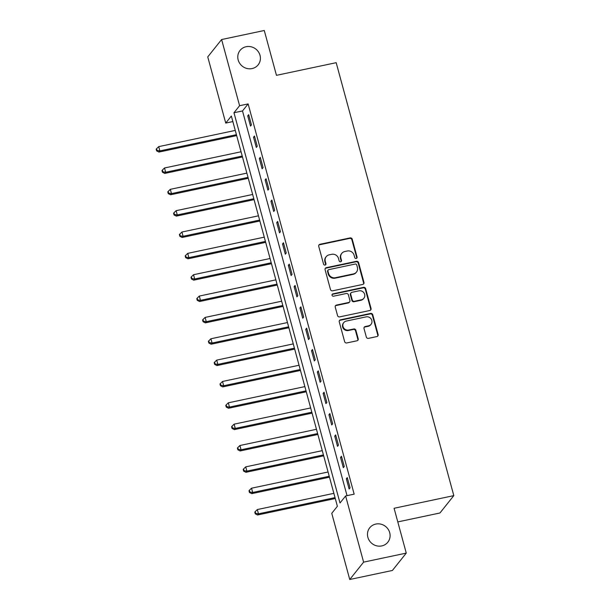 <?xml version="1.0" encoding="UTF-8"?>
<svg xmlns="http://www.w3.org/2000/svg" width="610" height="610" viewBox="0 0 610 610"><rect width="100%" height="100%" fill="white"/><g stroke="black" fill="none" stroke-linecap="round" stroke-linejoin="round"><path stroke-width="0.91" d="M356.225 258.465A1.243 1.174 38.6 0 0 357.071 257.046L352.237 239.234A1.777 1.67 38.6 0 0 350.102 237.915L319.953 244.297A1.777 1.67 38.6 0 0 318.733 246.333L323.575 264.138A1.243 1.174 38.6 0 0 325.717 264.671A1.243 1.174 38.6 0 0 325.923 263.642L325.298 261.339A5.681 5.353 38.6 0 1 329.194 254.843L331.71 254.309A5.681 5.353 38.6 0 1 338.527 258.541L339.152 260.844A1.243 1.174 38.6 0 0 341.295 261.37A1.243 1.174 38.6 0 0 341.501 260.348L340.868 258.038A5.681 5.353 38.6 0 1 344.772 251.541L347.288 251.007A5.681 5.353 38.6 0 1 354.105 255.239L354.73 257.542A1.243 1.174 38.6 0 0 356.225 258.465M356.652 258.282A1.243 1.174 38.6 0 0 356.697 257.519L351.863 239.707A1.777 1.67 38.6 0 0 349.728 238.38L319.579 244.77A1.777 1.67 38.6 0 0 318.862 245.121M325.496 264.877A1.243 1.174 38.6 0 0 325.549 264.115L324.916 261.812L325.298 261.339M341.074 261.576A1.243 1.174 38.6 0 0 341.12 260.813L340.494 258.51L340.868 258.038M375.813 524.066A11.567 10.911 38.6 0 0 369.744 527.772A11.567 10.911 38.6 0 0 369.416 540.719A11.567 10.911 38.6 0 0 381.753 545.927A11.567 10.911 38.6 0 0 387.823 542.214A11.567 10.911 38.6 0 0 388.158 529.266A11.567 10.911 38.6 0 0 375.813 524.066M246.127 46.718A11.567 10.911 38.6 0 0 240.05 50.424A11.567 10.911 38.6 0 0 239.722 63.379A11.567 10.911 38.6 0 0 252.06 68.579A11.567 10.911 38.6 0 0 258.137 64.866A11.567 10.911 38.6 0 0 258.465 51.919A11.567 10.911 38.6 0 0 246.127 46.718M366.32 337.04A1.777 1.67 38.6 0 0 368.448 338.359L376.911 336.567A1.777 1.67 38.6 0 0 378.131 334.539L372.756 314.752A1.777 1.67 38.6 0 0 370.621 313.433L340.471 319.823A1.777 1.67 38.6 0 0 339.251 321.851L344.627 341.63A1.777 1.67 38.6 0 0 346.762 342.95L356.98 340.792A1.777 1.67 38.6 0 0 358.2 338.756L355.897 330.292A1.777 1.67 38.6 0 0 353.769 328.973L348.699 330.04A4.743 4.476 38.6 0 1 343.773 322.598A4.743 4.476 38.6 0 1 346.259 321.073L366.114 316.872A4.743 4.476 38.6 0 1 371.04 324.322A4.743 4.476 38.6 0 1 368.547 325.839L365.237 326.541A1.777 1.67 38.6 0 0 364.017 328.569L366.32 337.04M221.613 39.536L264.275 30.5L276.46 75.335L336.179 62.685L453.809 495.625L394.083 508.275L406.268 553.102L363.606 562.138L349.743 579.5L331.764 513.323L337.383 506.285L231.35 116.037L225.731 123.075L207.751 56.898L221.613 39.536L239.593 105.713L233.973 112.751L340.006 502.998L345.626 495.961L363.606 562.138M345.626 495.961L354.158 494.153L248.125 103.906L239.593 105.713M362.744 284.435A1.777 1.67 38.6 0 0 363.964 282.399L358.588 262.62A1.777 1.67 38.6 0 0 356.461 261.301L326.312 267.683A1.777 1.67 38.6 0 0 325.092 269.712L330.467 289.498A1.777 1.67 38.6 0 0 332.595 290.817L362.744 284.435M365.672 288.69L371.048 308.469A1.777 1.67 38.6 0 1 369.828 310.498L339.678 316.887A1.777 1.67 38.6 0 1 337.543 315.561L335.248 307.097A1.777 1.67 38.6 0 1 336.468 305.069L348.691 302.476A1.777 1.67 38.6 0 0 349.911 300.448L348.386 294.828A1.777 1.67 38.6 0 0 346.259 293.509L333.525 296.208A1.243 1.174 38.6 0 1 332.236 294.256A1.243 1.174 38.6 0 1 332.892 293.86L363.545 287.363A1.777 1.67 38.6 0 1 365.672 288.69L365.298 289.155L370.674 308.942L371.048 308.469M248.125 103.906L242.506 110.944L347.037 495.663M247.729 115.847L250.519 126.095L251.45 124.92L248.666 114.672L247.729 115.847L248.918 115.595M253.531 137.197L256.314 147.445L257.252 146.27L254.469 136.022L253.531 137.197L254.721 136.945M259.334 158.547L262.117 168.795L263.055 167.62L260.272 157.372L259.334 158.547L260.516 158.295M265.129 179.897L267.92 190.137L268.85 188.97L266.067 178.722L265.129 179.897L266.318 179.645M270.931 201.239L273.715 211.487L274.652 210.313L271.869 200.065L270.931 201.239L272.121 200.987M276.734 222.589L279.517 232.837L280.455 231.663L277.672 221.415L276.734 222.589L277.916 222.337M282.529 243.939L285.32 254.187L286.25 253.013L283.467 242.765L282.529 243.939L283.719 243.687M288.332 265.289L291.115 275.537L292.053 274.363L289.27 264.115L288.332 265.289L289.521 265.037M294.134 286.631L296.917 296.879L297.855 295.705L295.072 285.465L294.134 286.631L295.324 286.38M299.937 307.981L302.72 318.229L303.65 317.055L300.867 306.807L299.937 307.981L301.119 307.73M305.732 329.331L308.515 339.579L309.453 338.405L306.67 328.157L305.732 329.331L306.921 329.08M311.535 350.681L314.318 360.929L315.256 359.755L312.472 349.507L311.535 350.681L312.724 350.43M317.337 372.024L320.12 382.272L321.058 381.105L318.267 370.857L317.337 372.024L318.519 371.78M323.132 393.374L325.915 403.622L326.853 402.447L324.07 392.2L323.132 393.374L324.322 393.122M328.935 414.724L331.718 424.972L332.656 423.797L329.873 413.549L328.935 414.724L330.124 414.472M334.737 436.074L337.521 446.322L338.458 445.147L335.668 434.899L334.737 436.074L335.919 435.822M340.532 457.424L343.316 467.664L344.253 466.497L341.47 456.25L340.532 457.424L341.722 457.172M346.335 478.766L349.118 489.014L350.056 487.84L347.273 477.599L346.335 478.766L347.525 478.514M397.789 521.916L439.947 512.987L453.809 495.625M406.268 553.102L392.398 570.464L349.743 579.5M232.852 121.565L225.731 123.075M242.506 110.944L233.973 112.751M341.791 253.363L341.417 253.829A5.681 5.353 38.6 0 0 340.494 258.51M326.22 256.665L325.839 257.13A5.681 5.353 38.6 0 0 324.916 261.812M363.469 284.077A1.777 1.67 38.6 0 0 363.59 282.872L358.215 263.093A1.777 1.67 38.6 0 0 356.087 261.766L325.938 268.156A1.777 1.67 38.6 0 0 325.214 268.507M356.743 264.961A1.243 1.174 38.6 0 0 355.256 264.038L328.79 269.643A1.243 1.174 38.6 0 0 327.936 271.061L328.599 273.493A5.681 5.353 38.6 0 0 335.416 277.725L353.503 273.89A5.681 5.353 38.6 0 0 357.407 267.394L356.743 264.961M328.134 270.039L327.761 270.504A1.243 1.174 38.6 0 0 327.562 271.534L327.936 271.061M356.484 272.068L356.11 272.54A5.681 5.353 38.6 0 1 353.129 274.363L335.042 278.19A5.681 5.353 38.6 0 1 328.218 273.959L327.562 271.534M370.544 310.147A1.777 1.67 38.6 0 0 370.674 308.942M349.621 301.912L349.248 302.377A1.777 1.67 38.6 0 1 348.318 302.949L336.095 305.534A1.777 1.67 38.6 0 0 335.37 305.892M365.298 289.155A1.777 1.67 38.6 0 0 363.163 287.836L332.511 294.325A1.243 1.174 38.6 0 0 332.084 294.516M361.379 299.792A4.743 4.476 38.6 0 0 364.01 292.952A4.743 4.476 38.6 0 0 358.947 290.825L351.955 292.304A1.777 1.67 38.6 0 0 350.735 294.333L352.26 299.952A1.777 1.67 38.6 0 0 354.387 301.271L361.379 299.792L361.006 300.257A4.743 4.476 38.6 0 0 363.499 298.74L363.873 298.267M351.017 292.869L350.643 293.341A1.777 1.67 38.6 0 0 350.361 294.805L350.735 294.333M361.006 300.257L354.013 301.744A1.777 1.67 38.6 0 1 351.886 300.417L350.361 294.805M371.04 324.322L370.666 324.787A4.743 4.476 38.6 0 1 368.173 326.312L364.864 327.013A1.777 1.67 38.6 0 0 364.147 327.364M343.773 322.598L343.399 323.064A4.743 4.476 38.6 0 0 348.325 330.513L348.699 330.04M357.696 340.433A1.777 1.67 38.6 0 0 357.818 339.229L355.523 330.765A1.777 1.67 38.6 0 0 353.388 329.438L348.325 330.513M377.628 336.217A1.777 1.67 38.6 0 0 377.75 335.004L372.382 315.225A1.777 1.67 38.6 0 0 370.247 313.906L340.098 320.288A1.777 1.67 38.6 0 0 339.381 320.639M235.262 130.418L158.714 146.629L159.881 150.899L158.943 152.073L236.672 135.611M157.029 150.441L156.564 148.733L156.19 149.206L156.656 150.914L157.029 150.441L159.881 150.899L236.421 134.688M156.564 148.733L158.714 146.629M158.943 152.073L156.656 150.914M241.064 151.768L164.517 167.979L165.676 172.249L164.738 173.423L242.475 156.961M162.832 171.791L162.367 170.083L161.993 170.556L162.458 172.256L162.832 171.791L165.676 172.249L242.223 156.038M162.367 170.083L164.517 167.979M164.738 173.423L162.458 172.256M246.859 173.118L170.32 189.329L171.479 193.599L170.541 194.773L248.27 178.311M168.634 193.141L168.169 191.433L167.796 191.898L168.253 193.606L168.634 193.141L171.479 193.599L248.018 177.388M168.169 191.433L170.32 189.329M170.541 194.773L168.253 193.606M252.662 194.468L176.115 210.679L177.281 214.949L176.343 216.123L254.073 199.661M174.429 214.484L173.964 212.783L173.591 213.248L174.056 214.956L174.429 214.484L177.281 214.949L253.821 198.738M173.964 212.783L176.115 210.679M176.343 216.123L174.056 214.956M258.465 215.818L181.917 232.029L183.076 236.291L182.138 237.465L259.875 221.003M180.232 235.834L179.767 234.126L179.393 234.598L179.858 236.306L180.232 235.834L183.076 236.291L259.624 220.08M179.767 234.126L181.917 232.029M182.138 237.465L179.858 236.306M264.26 237.16L187.72 253.371L188.879 257.641L187.941 258.815L265.67 242.353M186.035 257.184L185.57 255.476L185.196 255.948L185.653 257.656L186.035 257.184L188.879 257.641L265.419 241.43M185.57 255.476L187.72 253.371M187.941 258.815L185.653 257.656M270.062 258.51L193.523 274.721L194.681 278.991L193.744 280.165L271.473 263.703M191.83 278.534L191.365 276.826L190.991 277.291L191.456 278.999L191.83 278.534L194.681 278.991L271.221 262.78M191.365 276.826L193.523 274.721M193.744 280.165L191.456 278.999M275.865 279.86L199.317 296.071L200.476 300.341L199.546 301.515L277.275 285.053M197.632 299.884L197.167 298.176L196.794 298.641L197.259 300.349L197.632 299.884L200.476 300.341L277.024 284.13M197.167 298.176L199.317 296.071M199.546 301.515L197.259 300.349M281.66 301.21L205.12 317.421L206.279 321.691L205.341 322.858L283.07 306.395M203.435 321.226L202.97 319.518L202.596 319.991L203.054 321.699L203.435 321.226L206.279 321.691L282.827 305.48M202.97 319.518L205.12 317.421M205.341 322.858L203.054 321.699M287.462 322.553L210.923 338.763L212.082 343.034L211.144 344.208L288.873 327.745M209.23 342.576L208.765 340.868L208.391 341.341L208.856 343.049L209.23 342.576L212.082 343.034L288.621 326.823M208.765 340.868L210.923 338.763M211.144 344.208L208.856 343.049M293.265 343.903L216.718 360.113L217.877 364.383L216.946 365.558L294.676 349.095M215.033 363.926L214.567 362.218L214.194 362.683L214.659 364.391L215.033 363.926L217.877 364.383L294.424 348.173M214.567 362.218L216.718 360.113M216.946 365.558L214.659 364.391M299.06 365.253L222.52 381.463L223.679 385.733L222.742 386.908L300.471 370.445M220.835 385.276L220.37 383.568L219.996 384.033L220.462 385.741L220.835 385.276L223.679 385.733L300.227 369.523M220.37 383.568L222.52 381.463M222.742 386.908L220.462 385.741M304.863 386.603L228.323 402.813L229.482 407.083L228.544 408.25L306.273 391.795M226.63 406.618L226.165 404.91L225.791 405.383L226.257 407.091L226.63 406.618L229.482 407.083L306.022 390.873M226.165 404.91L228.323 402.813M228.544 408.25L226.257 407.091M310.665 407.945L234.118 424.156L235.277 428.426L234.347 429.6L312.076 413.138M232.433 427.968L231.968 426.26L231.594 426.733L232.059 428.441L232.433 427.968L235.277 428.426L311.824 412.215M231.968 426.26L234.118 424.156M234.347 429.6L232.059 428.441M316.46 429.295L239.921 445.506L241.08 449.776L240.142 450.95L317.871 434.488M238.235 449.318L237.77 447.61L237.397 448.083L237.862 449.791L238.235 449.318L241.08 449.776L317.627 433.565M237.77 447.61L239.921 445.506M240.142 450.95L237.862 449.791M322.263 450.645L245.723 466.856L246.882 471.126L245.944 472.3L323.674 455.838M244.03 470.668L243.573 468.96L243.192 469.425L243.657 471.133L244.03 470.668L246.882 471.126L323.422 454.915M243.573 468.96L245.723 466.856M245.944 472.3L243.657 471.133M328.066 471.995L251.518 488.206L252.677 492.476L251.747 493.65L329.476 477.188M249.833 492.018L249.368 490.31L248.994 490.775L249.459 492.483L249.833 492.018L252.677 492.476L329.225 476.265M249.368 490.31L251.518 488.206M251.747 493.65L249.459 492.483M333.868 493.345L257.321 509.556L258.48 513.826L257.542 514.992L335.279 498.53M255.636 513.361L255.171 511.653L254.797 512.125L255.262 513.833L255.636 513.361L258.48 513.826L335.027 497.615M255.171 511.653L257.321 509.556M257.542 514.992L255.262 513.833M356.697 257.519L357.071 257.046M325.549 264.115L325.923 263.642M341.12 260.813L341.501 260.348M319.579 244.77L319.953 244.297M349.728 238.38L350.102 237.915M351.863 239.707L352.237 239.234M325.938 268.156L326.312 267.683M356.087 261.766L356.461 261.301M358.215 263.093L358.588 262.62M363.59 282.872L363.964 282.399M328.218 273.959L328.599 273.493M335.042 278.19L335.416 277.725M353.129 274.363L353.503 273.89M336.095 305.534L336.468 305.069M348.318 302.949L348.691 302.476M332.511 294.325L332.892 293.86M363.163 287.836L363.545 287.363M351.886 300.417L352.26 299.952M354.013 301.744L354.387 301.271M364.864 327.013L365.237 326.541M368.173 326.312L368.547 325.839M353.388 329.438L353.769 328.973M355.523 330.765L355.897 330.292M357.818 339.229L358.2 338.756M340.098 320.288L340.471 319.823M370.247 313.906L370.621 313.433M372.382 315.225L372.756 314.752M377.75 335.004L378.131 334.539"/></g></svg>
